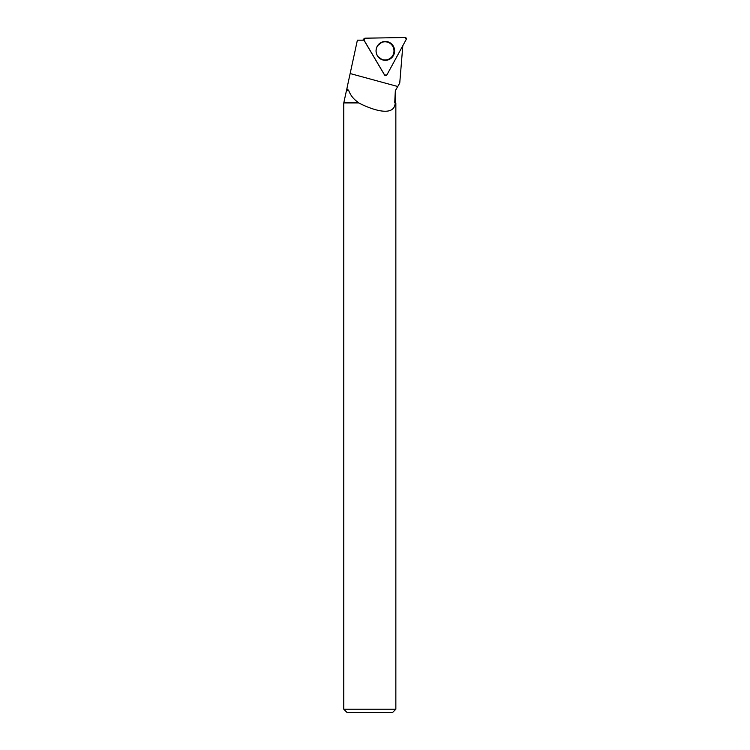 <?xml version="1.0" encoding="UTF-8"?>
<svg xmlns="http://www.w3.org/2000/svg" width="750" height="750" viewBox="0 0 750 750"><rect width="100%" height="100%" fill="white"/><g stroke="black" fill="none" stroke-linecap="round" stroke-linejoin="round"><path stroke-width="1.12" d="M363.478 40.172L363.206 39.534L364.247 38.55A1.303 1.284 89 0 0 364.022 40.172L384.628 75.038A1.303 1.284 89 0 0 386.85 74.991L406.228 39.441A1.303 1.284 89 0 0 405.084 37.5L365.1 38.194A1.303 1.284 89 0 0 364.247 38.55M393.272 46.031A9.431 9.272 89 0 0 381.637 42.234A9.431 9.272 89 0 0 381.947 59.672A9.431 9.272 89 0 0 393.272 46.031M395.203 102.947C394.378 117.516 372.244 109.856 358.725 102.947L358.406 102.459C353.831 99.506 350.625 95.569 348.778 90.656L346.434 90.656L343.772 102.947L343.772 709.209L395.85 709.209L395.85 102.947L394.734 102.459L395.344 90.656L399.75 83.053L402.816 45.712M358.406 102.459L344.259 102.459M398.859 84.591L395.363 90.656L395.363 102.459L394.734 102.459M347.119 87.497L357.384 40.172L363.947 40.172L384.516 74.953A1.116 1.097 89 0 0 384.853 75.309M346.997 88.669L348.778 90.656M346.434 90.656L346.866 88.669M358.725 102.947L343.772 102.947M395.85 709.209L392.569 712.5L347.053 712.5L343.772 709.209M376.097 50.897A9.094 8.944 -91 0 1 381.488 42.544A9.094 8.944 -91 0 1 393.984 50.747A9.094 8.944 -91 0 1 381.788 59.372A9.094 8.944 -91 0 1 376.097 50.897M364.022 40.172L384.628 75.038L386.85 74.991L406.228 39.441L405.084 37.5L365.1 38.194L364.022 40.172L363.206 39.534M381.45 42.319A9.263 9.113 -91 0 1 393.994 50.737A9.263 9.113 -91 0 1 381.75 59.597M397.753 86.513L350.147 73.547M377.794 56.391A9.009 8.859 89 0 0 381.684 59.325M381.394 42.591A9.009 8.859 89 0 0 377.522 45.778M395.363 102.459L395.85 102.947M377.887 56.531L381.788 59.372M377.616 45.628L381.488 42.544"/></g></svg>
